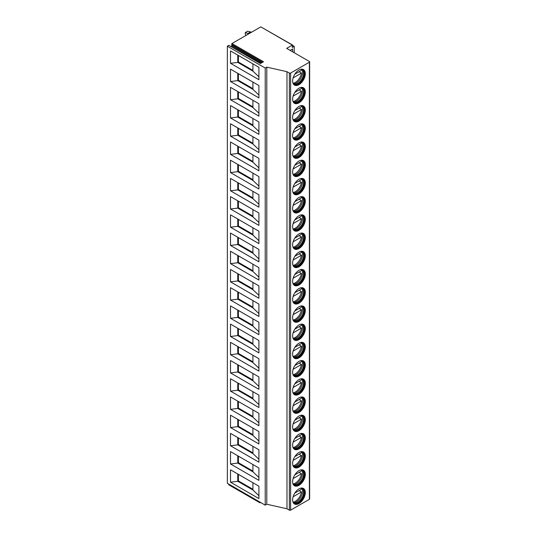 <?xml version="1.0" encoding="UTF-8"?>
<svg xmlns="http://www.w3.org/2000/svg" width="537" height="537" viewBox="0 0 537 537"><rect width="100%" height="100%" fill="white"/><g stroke="black" fill="none" stroke-linecap="round" stroke-linejoin="round"><path stroke-width="0.81" d="M292.363 45.088L260.814 26.877L231.957 43.537L263.506 61.748L260.385 63.547L228.843 45.336L227.359 46.189L227.359 483.287L265.218 505.142L266.795 504.23L286.98 508.787L289.349 510.15A0.893 0.517 0 0 0 290.611 510.15L309.379 499.316A0.893 0.517 0 0 0 309.641 498.947L309.641 61.856A0.893 0.517 0 0 0 309.379 61.486L286.664 48.377L292.363 45.088L292.49 47.384L294.236 46.377L292.712 45.491M292.658 51.841L292.658 48.921L290.134 50.377M294.236 52.747L294.236 46.377M286.98 508.787L286.98 71.689L289.349 73.052A0.893 0.517 0 0 0 290.611 73.052L309.379 62.218A0.893 0.517 0 0 0 309.641 61.856M292.625 80.993A8.968 5.175 -60 0 1 296.538 71.971A8.968 5.175 -60 0 1 303.452 69.568A8.968 5.175 -60 0 1 305.311 73.67A8.968 5.175 -60 0 1 301.391 82.698A8.968 5.175 -60 0 1 294.484 85.101A8.968 5.175 -60 0 1 292.625 80.993M292.625 99.211A8.968 5.175 -60 0 1 296.538 90.182A8.968 5.175 -60 0 1 303.452 87.779A8.968 5.175 -60 0 1 305.311 91.887A8.968 5.175 -60 0 1 301.391 100.909A8.968 5.175 -60 0 1 294.484 103.312A8.968 5.175 -60 0 1 292.625 99.211M292.625 117.422A8.968 5.175 -60 0 1 296.538 108.393A8.968 5.175 -60 0 1 303.452 105.99A8.968 5.175 -60 0 1 305.311 110.098A8.968 5.175 -60 0 1 301.391 119.12A8.968 5.175 -60 0 1 294.484 121.523A8.968 5.175 -60 0 1 292.625 117.422M292.625 135.633A8.968 5.175 -60 0 1 296.538 126.604A8.968 5.175 -60 0 1 303.452 124.201A8.968 5.175 -60 0 1 305.311 128.309A8.968 5.175 -60 0 1 301.391 137.338A8.968 5.175 -60 0 1 294.484 139.741A8.968 5.175 -60 0 1 292.625 135.633M292.625 153.844A8.968 5.175 -60 0 1 296.538 144.822A8.968 5.175 -60 0 1 303.452 142.419A8.968 5.175 -60 0 1 305.311 146.52A8.968 5.175 -60 0 1 301.391 155.549A8.968 5.175 -60 0 1 294.484 157.952A8.968 5.175 -60 0 1 292.625 153.844M292.625 172.055A8.968 5.175 -60 0 1 296.538 163.033A8.968 5.175 -60 0 1 303.452 160.63A8.968 5.175 -60 0 1 305.311 164.731A8.968 5.175 -60 0 1 301.391 173.76A8.968 5.175 -60 0 1 294.484 176.163A8.968 5.175 -60 0 1 292.625 172.055M292.625 190.273A8.968 5.175 -60 0 1 296.538 181.244A8.968 5.175 -60 0 1 303.452 178.841A8.968 5.175 -60 0 1 305.311 182.949A8.968 5.175 -60 0 1 301.391 191.971A8.968 5.175 -60 0 1 294.484 194.374A8.968 5.175 -60 0 1 292.625 190.273M292.625 208.484A8.968 5.175 -60 0 1 296.538 199.455A8.968 5.175 -60 0 1 303.452 197.052A8.968 5.175 -60 0 1 305.311 201.16A8.968 5.175 -60 0 1 301.391 210.182A8.968 5.175 -60 0 1 294.484 212.585A8.968 5.175 -60 0 1 292.625 208.484M292.625 226.695A8.968 5.175 -60 0 1 296.538 217.666A8.968 5.175 -60 0 1 303.452 215.263A8.968 5.175 -60 0 1 305.311 219.371A8.968 5.175 -60 0 1 301.391 228.4A8.968 5.175 -60 0 1 294.484 230.803A8.968 5.175 -60 0 1 292.625 226.695M292.625 244.906A8.968 5.175 -60 0 1 296.538 235.884A8.968 5.175 -60 0 1 303.452 233.481A8.968 5.175 -60 0 1 305.311 237.582A8.968 5.175 -60 0 1 301.391 246.611A8.968 5.175 -60 0 1 294.484 249.014A8.968 5.175 -60 0 1 292.625 244.906M292.625 263.117A8.968 5.175 -60 0 1 296.538 254.095A8.968 5.175 -60 0 1 303.452 251.692A8.968 5.175 -60 0 1 305.311 255.793A8.968 5.175 -60 0 1 301.391 264.822A8.968 5.175 -60 0 1 294.484 267.225A8.968 5.175 -60 0 1 292.625 263.117M292.625 281.334A8.968 5.175 -60 0 1 296.538 272.306A8.968 5.175 -60 0 1 303.452 269.903A8.968 5.175 -60 0 1 305.311 274.011A8.968 5.175 -60 0 1 301.391 283.033A8.968 5.175 -60 0 1 294.484 285.436A8.968 5.175 -60 0 1 292.625 281.334M292.625 299.545A8.968 5.175 -60 0 1 296.538 290.517A8.968 5.175 -60 0 1 303.452 288.114A8.968 5.175 -60 0 1 305.311 292.222A8.968 5.175 -60 0 1 301.391 301.244A8.968 5.175 -60 0 1 294.484 303.647A8.968 5.175 -60 0 1 292.625 299.545M292.625 317.756A8.968 5.175 -60 0 1 296.538 308.728A8.968 5.175 -60 0 1 303.452 306.325A8.968 5.175 -60 0 1 305.311 310.433A8.968 5.175 -60 0 1 301.391 319.461A8.968 5.175 -60 0 1 294.484 321.864A8.968 5.175 -60 0 1 292.625 317.756M292.625 335.967A8.968 5.175 -60 0 1 296.538 326.946A8.968 5.175 -60 0 1 303.452 324.543A8.968 5.175 -60 0 1 305.311 328.644A8.968 5.175 -60 0 1 301.391 337.672A8.968 5.175 -60 0 1 294.484 340.075A8.968 5.175 -60 0 1 292.625 335.967M292.625 354.178A8.968 5.175 -60 0 1 296.538 345.157A8.968 5.175 -60 0 1 303.452 342.754A8.968 5.175 -60 0 1 305.311 346.855A8.968 5.175 -60 0 1 301.391 355.883A8.968 5.175 -60 0 1 294.484 358.286A8.968 5.175 -60 0 1 292.625 354.178M292.625 372.396A8.968 5.175 -60 0 1 296.538 363.368A8.968 5.175 -60 0 1 303.452 360.965A8.968 5.175 -60 0 1 305.311 365.073A8.968 5.175 -60 0 1 301.391 374.094A8.968 5.175 -60 0 1 294.484 376.497A8.968 5.175 -60 0 1 292.625 372.396M292.625 390.607A8.968 5.175 -60 0 1 296.538 381.579A8.968 5.175 -60 0 1 303.452 379.176A8.968 5.175 -60 0 1 305.311 383.284A8.968 5.175 -60 0 1 301.391 392.305A8.968 5.175 -60 0 1 294.484 394.708A8.968 5.175 -60 0 1 292.625 390.607M292.625 408.818A8.968 5.175 -60 0 1 296.538 399.79A8.968 5.175 -60 0 1 303.452 397.387A8.968 5.175 -60 0 1 305.311 401.495A8.968 5.175 -60 0 1 301.391 410.523A8.968 5.175 -60 0 1 294.484 412.926A8.968 5.175 -60 0 1 292.625 408.818M292.625 427.029A8.968 5.175 -60 0 1 296.538 418.001A8.968 5.175 -60 0 1 303.452 415.604A8.968 5.175 -60 0 1 305.311 419.706A8.968 5.175 -60 0 1 301.391 428.734A8.968 5.175 -60 0 1 294.484 431.137A8.968 5.175 -60 0 1 292.625 427.029M292.625 445.24A8.968 5.175 -60 0 1 296.538 436.219A8.968 5.175 -60 0 1 303.452 433.815A8.968 5.175 -60 0 1 305.311 437.917A8.968 5.175 -60 0 1 301.391 446.945A8.968 5.175 -60 0 1 294.484 449.348A8.968 5.175 -60 0 1 292.625 445.24M292.625 463.451A8.968 5.175 -60 0 1 296.538 454.43A8.968 5.175 -60 0 1 303.452 452.026A8.968 5.175 -60 0 1 305.311 456.135A8.968 5.175 -60 0 1 301.391 465.156A8.968 5.175 -60 0 1 294.484 467.559A8.968 5.175 -60 0 1 292.625 463.451M292.625 481.669A8.968 5.175 -60 0 1 296.538 472.641A8.968 5.175 -60 0 1 303.452 470.237A8.968 5.175 -60 0 1 305.311 474.346A8.968 5.175 -60 0 1 301.391 483.367A8.968 5.175 -60 0 1 294.484 485.77A8.968 5.175 -60 0 1 292.625 481.669M292.625 499.88A8.968 5.175 -60 0 1 296.538 490.852A8.968 5.175 -60 0 1 303.452 488.448A8.968 5.175 -60 0 1 305.311 492.557A8.968 5.175 -60 0 1 301.391 501.585A8.968 5.175 -60 0 1 294.484 503.988A8.968 5.175 -60 0 1 292.625 499.88M266.795 504.23L266.795 67.138L286.98 71.689M265.218 505.142L265.218 68.045L266.795 67.138M227.359 46.189L265.218 68.045M230.514 50.928L258.908 67.32L258.908 79.704L230.514 63.312L230.514 50.928M230.514 69.139L258.908 85.531L258.908 97.915L230.514 81.523L230.514 69.139M230.514 87.35L258.908 103.742L258.908 116.126L230.514 99.734L230.514 87.35M230.514 105.561L258.908 121.953L258.908 134.337L230.514 117.945L230.514 105.561M230.514 123.779L258.908 140.164L258.908 152.548L230.514 136.163L230.514 123.779M230.514 141.99L258.908 158.381L258.908 170.766L230.514 154.374L230.514 141.99M230.514 160.201L258.908 176.592L258.908 188.977L230.514 172.585L230.514 160.201M230.514 178.412L258.908 194.803L258.908 207.188L230.514 190.796L230.514 178.412M230.514 196.623L258.908 213.014L258.908 225.399L230.514 209.007L230.514 196.623M230.514 214.84L258.908 231.225L258.908 243.61L230.514 227.225L230.514 214.84M230.514 233.051L258.908 249.443L258.908 261.828L230.514 245.436L230.514 233.051M230.514 251.262L258.908 267.654L258.908 280.039L230.514 263.647L230.514 251.262M230.514 269.473L258.908 285.865L258.908 298.25L230.514 281.858L230.514 269.473M230.514 287.684L258.908 304.076L258.908 316.461L230.514 300.069L230.514 287.684M230.514 305.902L258.908 322.287L258.908 334.672L230.514 318.287L230.514 305.902M230.514 324.113L258.908 340.505L258.908 352.89L230.514 336.498L230.514 324.113M230.514 342.324L258.908 358.716L258.908 371.101L230.514 354.709L230.514 342.324M230.514 360.535L258.908 376.927L258.908 389.312L230.514 372.92L230.514 360.535M230.514 378.746L258.908 395.138L258.908 407.523L230.514 391.131L230.514 378.746M230.514 396.964L258.908 413.349L258.908 425.734L230.514 409.348L230.514 396.964M230.514 415.175L258.908 431.567L258.908 443.951L230.514 427.559L230.514 415.175M230.514 433.386L258.908 449.778L258.908 462.162L230.514 445.77L230.514 433.386M230.514 451.597L258.908 467.989L258.908 480.373L230.514 463.981L230.514 451.597M230.514 469.808L258.908 486.2L258.908 498.584L230.514 482.192L230.514 469.808M228.97 484.73L228.715 484.072M260.814 26.877L292.631 45.061M231.051 46.43L232.159 45.135L231.628 44.383L231.957 43.537M228.843 45.336L260.539 63.46M260.64 502.498L259.928 502.786L259.942 502.102M251.491 32.26L247.611 31.22L245.281 32.569L245.281 34.388L246.188 35.321M250.766 31.837L247.926 33.482L248.651 33.898M247.926 34.314L247.926 33.482L245.281 32.569M252.914 63.856L252.914 71.139L258.908 76.804M252.914 71.139L237.77 62.399L238.401 62.037L252.914 70.414M230.514 63.312L237.77 62.399L237.77 55.116M238.401 55.479L238.401 62.037M237.77 73.327L237.77 80.61L238.401 80.248L252.914 88.625M230.514 81.523L237.77 80.61L252.914 89.357L258.908 95.015M238.401 73.69L238.401 80.248M252.914 82.067L252.914 89.357M237.77 91.538L237.77 98.828L238.401 98.459L252.914 106.836M230.514 99.734L237.77 98.828L252.914 107.568L258.908 113.226M238.401 91.908L238.401 98.459M252.914 100.285L252.914 107.568M237.77 109.749L237.77 117.039L238.401 116.67L252.914 125.054M230.514 117.945L237.77 117.039L252.914 125.779L258.908 131.444M238.401 110.119L238.401 116.67M252.914 118.496L252.914 125.779M237.77 127.967L237.77 135.25L238.401 134.888L252.914 143.265M230.514 136.163L237.77 135.25L252.914 143.99L258.908 149.655M238.401 128.33L238.401 134.888M252.914 136.707L252.914 143.99M237.77 146.178L237.77 153.461L238.401 153.099L252.914 161.476M230.514 154.374L237.77 153.461L252.914 162.201L258.908 167.866M238.401 146.541L238.401 153.099M252.914 154.918L252.914 162.201M237.77 164.389L237.77 171.672L238.401 171.31L252.914 179.687M230.514 172.585L237.77 171.672L252.914 180.419L258.908 186.077M238.401 164.752L238.401 171.31M252.914 173.129L252.914 180.419M237.77 182.6L237.77 189.89L238.401 189.521L252.914 197.898M230.514 190.796L237.77 189.89L252.914 198.63L258.908 204.288M238.401 182.969L238.401 189.521M252.914 191.347L252.914 198.63M237.77 200.811L237.77 208.101L238.401 207.732L252.914 216.116M230.514 209.007L237.77 208.101L252.914 216.841L258.908 222.506M238.401 201.18L238.401 207.732M252.914 209.558L252.914 216.841M237.77 219.029L237.77 226.312L238.401 225.949L252.914 234.327M230.514 227.225L237.77 226.312L252.914 235.052L258.908 240.717M238.401 219.391L238.401 225.949M252.914 227.769L252.914 235.052M237.77 237.24L237.77 244.523L238.401 244.16L252.914 252.538M230.514 245.436L237.77 244.523L252.914 253.263L258.908 258.928M238.401 237.602L238.401 244.16M252.914 245.98L252.914 253.263M237.77 255.451L237.77 262.734L238.401 262.371L252.914 270.749M230.514 263.647L237.77 262.734L252.914 271.48L258.908 277.139M238.401 255.813L238.401 262.371M252.914 264.191L252.914 271.48M237.77 273.662L237.77 280.952L238.401 280.582L252.914 288.96M230.514 281.858L237.77 280.952L252.914 289.691L258.908 295.35M238.401 274.031L238.401 280.582M252.914 282.408L252.914 289.691M237.77 291.873L237.77 299.163L238.401 298.794L252.914 307.171M230.514 300.069L237.77 299.163L252.914 307.902L258.908 313.568M238.401 292.242L238.401 298.794M252.914 300.619L252.914 307.902M237.77 310.091L237.77 317.374L238.401 317.011L252.914 325.388M230.514 318.287L237.77 317.374L252.914 326.113L258.908 331.779M238.401 310.453L238.401 317.011M252.914 318.83L252.914 326.113M237.77 328.302L237.77 335.585L238.401 335.222L252.914 343.599M230.514 336.498L237.77 335.585L252.914 344.324L258.908 349.99M238.401 328.664L238.401 335.222M252.914 337.041L252.914 344.324M237.77 346.513L237.77 353.796L238.401 353.433L252.914 361.81M230.514 354.709L237.77 353.796L252.914 362.542L258.908 368.201M238.401 346.875L238.401 353.433M252.914 355.252L252.914 362.542M237.77 364.724L237.77 372.007L238.401 371.644L252.914 380.021M230.514 372.92L237.77 372.007L252.914 380.753L258.908 386.412M238.401 365.086L238.401 371.644M252.914 373.47L252.914 380.753M237.77 382.935L237.77 390.224L238.401 389.855L252.914 398.232M230.514 391.131L237.77 390.224L252.914 398.964L258.908 404.629M238.401 383.304L238.401 389.855M252.914 391.681L252.914 398.964M237.77 401.152L237.77 408.435L238.401 408.073L252.914 416.45M230.514 409.348L237.77 408.435L252.914 417.175L258.908 422.841M238.401 401.515L238.401 408.073M252.914 409.892L252.914 417.175M237.77 419.363L237.77 426.647L238.401 426.284L252.914 434.661M230.514 427.559L237.77 426.647L252.914 435.386L258.908 441.052M238.401 419.726L238.401 426.284M252.914 428.103L252.914 435.386M237.77 437.574L237.77 444.858L238.401 444.495L252.914 452.872M230.514 445.77L237.77 444.858L252.914 453.604L258.908 459.263M238.401 437.937L238.401 444.495M252.914 446.314L252.914 453.604M237.77 455.785L237.77 463.069L238.401 462.706L252.914 471.083M230.514 463.981L237.77 463.069L252.914 471.815L258.908 477.474M238.401 456.148L238.401 462.706M252.914 464.525L252.914 471.815M237.77 473.996L237.77 481.286L238.401 480.917L252.914 489.294M230.514 482.192L237.77 481.286L252.914 490.026L258.908 495.691M238.401 474.366L238.401 480.917M252.914 482.743L252.914 490.026M294.303 84.987A8.968 5.175 -60 0 0 301.15 82.356A8.968 5.175 -60 0 0 304.942 73.462A8.968 5.175 120 0 0 303.264 69.468M300.928 69.239A8.37 4.833 120 0 1 302.365 69.629A8.37 4.833 120 0 1 304.096 73.462A8.37 4.833 -60 0 1 300.445 81.886A8.37 4.833 -60 0 1 293.994 84.128A8.37 4.833 -60 0 1 292.94 83.081M293.759 83.98A8.37 4.833 -60 0 0 294.39 84.181A8.37 4.833 -60 0 0 300.478 81.04A8.37 4.833 -60 0 0 303.627 73.186A8.37 4.833 120 0 0 302.606 69.944A8.37 4.833 120 0 0 302.123 69.501M302.022 69.461A8.901 5.142 120 0 1 302.6 72.159A8.901 5.142 -60 0 1 293.679 83.92M299.102 71.716L301.465 73.079A8.814 5.088 120 0 1 295.35 82.443A8.814 5.088 120 0 1 293.054 83.262M294.826 74.187L301.465 70.347A8.814 5.088 120 0 0 301.143 69.253M293.115 77.905L301.465 73.079M294.303 103.198A8.968 5.175 -60 0 0 301.15 100.573A8.968 5.175 -60 0 0 304.942 91.673A8.968 5.175 120 0 0 303.264 87.679M300.928 87.45A8.37 4.833 120 0 1 302.365 87.84A8.37 4.833 120 0 1 304.096 91.673A8.37 4.833 -60 0 1 300.445 100.097A8.37 4.833 -60 0 1 293.994 102.339A8.37 4.833 -60 0 1 292.94 101.298M293.759 102.191A8.37 4.833 -60 0 0 294.39 102.392A8.37 4.833 -60 0 0 300.478 99.251A8.37 4.833 -60 0 0 303.627 91.397A8.37 4.833 120 0 0 302.606 88.155A8.37 4.833 120 0 0 302.123 87.719M302.022 87.672A8.901 5.142 120 0 1 302.6 90.377A8.901 5.142 -60 0 1 293.679 102.131M299.102 89.927L301.465 91.29A8.814 5.088 120 0 1 295.35 100.654A8.814 5.088 120 0 1 293.054 101.473M294.826 92.398L301.465 88.558A8.814 5.088 120 0 0 301.143 87.464M293.115 96.116L301.465 91.29M294.303 121.416A8.968 5.175 -60 0 0 301.15 118.784A8.968 5.175 -60 0 0 304.942 109.884A8.968 5.175 120 0 0 303.264 105.89M300.928 105.661A8.37 4.833 120 0 1 302.365 106.051A8.37 4.833 120 0 1 304.096 109.884A8.37 4.833 -60 0 1 300.445 118.308A8.37 4.833 -60 0 1 293.994 120.55A8.37 4.833 -60 0 1 292.94 119.509M293.759 120.402A8.37 4.833 -60 0 0 294.39 120.603A8.37 4.833 -60 0 0 300.478 117.462A8.37 4.833 -60 0 0 303.627 109.615A8.37 4.833 120 0 0 302.606 106.366A8.37 4.833 120 0 0 302.123 105.93M302.022 105.89A8.901 5.142 120 0 1 302.6 108.588A8.901 5.142 -60 0 1 293.679 120.342M299.102 108.138L301.465 109.508A8.814 5.088 120 0 1 295.35 118.865A8.814 5.088 120 0 1 293.054 119.684M294.826 110.609L301.465 106.776A8.814 5.088 120 0 0 301.143 105.675M293.115 114.327L301.465 109.508M294.303 139.627A8.968 5.175 -60 0 0 301.15 136.995A8.968 5.175 -60 0 0 304.942 128.095A8.968 5.175 120 0 0 303.264 124.107M300.928 123.872A8.37 4.833 120 0 1 302.365 124.269A8.37 4.833 120 0 1 304.096 128.095A8.37 4.833 -60 0 1 300.445 136.519A8.37 4.833 -60 0 1 293.994 138.768A8.37 4.833 -60 0 1 292.94 137.72M293.759 138.62A8.37 4.833 -60 0 0 294.39 138.821A8.37 4.833 -60 0 0 300.478 135.68A8.37 4.833 -60 0 0 303.627 127.826A8.37 4.833 120 0 0 302.606 124.584A8.37 4.833 120 0 0 302.123 124.141M302.022 124.101A8.901 5.142 120 0 1 302.6 126.799A8.901 5.142 -60 0 1 293.679 138.553M299.102 126.349L301.465 127.719A8.814 5.088 120 0 1 295.35 137.076A8.814 5.088 120 0 1 293.054 137.895M294.826 128.82L301.465 124.987A8.814 5.088 120 0 0 301.143 123.886M293.115 132.538L301.465 127.719M294.303 157.838A8.968 5.175 -60 0 0 301.15 155.206A8.968 5.175 -60 0 0 304.942 146.312A8.968 5.175 120 0 0 303.264 142.318M300.928 142.09A8.37 4.833 120 0 1 302.365 142.48A8.37 4.833 120 0 1 304.096 146.312A8.37 4.833 -60 0 1 300.445 154.737A8.37 4.833 -60 0 1 293.994 156.979A8.37 4.833 -60 0 1 292.94 155.931M293.759 156.831A8.37 4.833 -60 0 0 294.39 157.032A8.37 4.833 -60 0 0 300.478 153.891A8.37 4.833 -60 0 0 303.627 146.037A8.37 4.833 120 0 0 302.606 142.795A8.37 4.833 120 0 0 302.123 142.352M302.022 142.312A8.901 5.142 120 0 1 302.6 145.01A8.901 5.142 -60 0 1 293.679 156.77M299.102 144.56L301.465 145.93A8.814 5.088 120 0 1 295.35 155.287A8.814 5.088 120 0 1 293.054 156.106M294.826 147.031L301.465 143.198A8.814 5.088 120 0 0 301.143 142.097M293.115 150.756L301.465 145.93M294.303 176.049A8.968 5.175 -60 0 0 301.15 173.417A8.968 5.175 -60 0 0 304.942 164.523A8.968 5.175 120 0 0 303.264 160.529M300.928 160.301A8.37 4.833 120 0 1 302.365 160.691A8.37 4.833 120 0 1 304.096 164.523A8.37 4.833 -60 0 1 300.445 172.948A8.37 4.833 -60 0 1 293.994 175.19A8.37 4.833 -60 0 1 292.94 174.142M293.759 175.042A8.37 4.833 -60 0 0 294.39 175.243A8.37 4.833 -60 0 0 300.478 172.102A8.37 4.833 -60 0 0 303.627 164.248A8.37 4.833 120 0 0 302.606 161.006A8.37 4.833 120 0 0 302.123 160.563M302.022 160.523A8.901 5.142 120 0 1 302.6 163.221A8.901 5.142 -60 0 1 293.679 174.981M299.102 162.778L301.465 164.141A8.814 5.088 120 0 1 295.35 173.498A8.814 5.088 120 0 1 293.054 174.324M294.826 165.248L301.465 161.409A8.814 5.088 120 0 0 301.143 160.315M293.115 168.967L301.465 164.141M294.303 194.26A8.968 5.175 -60 0 0 301.15 191.635A8.968 5.175 -60 0 0 304.942 182.734A8.968 5.175 120 0 0 303.264 178.74M300.928 178.512A8.37 4.833 120 0 1 302.365 178.902A8.37 4.833 120 0 1 304.096 182.734A8.37 4.833 -60 0 1 300.445 191.159A8.37 4.833 -60 0 1 293.994 193.401A8.37 4.833 -60 0 1 292.94 192.353M293.759 193.253A8.37 4.833 -60 0 0 294.39 193.454A8.37 4.833 -60 0 0 300.478 190.313A8.37 4.833 -60 0 0 303.627 182.459A8.37 4.833 120 0 0 302.606 179.217A8.37 4.833 120 0 0 302.123 178.774M302.022 178.734A8.901 5.142 120 0 1 302.6 181.439A8.901 5.142 -60 0 1 293.679 193.192M299.102 180.989L301.465 182.352A8.814 5.088 120 0 1 295.35 191.716A8.814 5.088 120 0 1 293.054 192.535M294.826 183.459L301.465 179.62A8.814 5.088 120 0 0 301.143 178.526M293.115 187.178L301.465 182.352M294.303 212.477A8.968 5.175 -60 0 0 301.15 209.846A8.968 5.175 -60 0 0 304.942 200.945A8.968 5.175 120 0 0 303.264 196.951M300.928 196.723A8.37 4.833 120 0 1 302.365 197.113A8.37 4.833 120 0 1 304.096 200.945A8.37 4.833 -60 0 1 300.445 209.37A8.37 4.833 -60 0 1 293.994 211.612A8.37 4.833 -60 0 1 292.94 210.571M293.759 211.464A8.37 4.833 -60 0 0 294.39 211.665A8.37 4.833 -60 0 0 300.478 208.524A8.37 4.833 -60 0 0 303.627 200.677A8.37 4.833 120 0 0 302.606 197.428A8.37 4.833 120 0 0 302.123 196.992M302.022 196.951A8.901 5.142 120 0 1 302.6 199.65A8.901 5.142 -60 0 1 293.679 211.403M299.102 199.2L301.465 200.57A8.814 5.088 120 0 1 295.35 209.927A8.814 5.088 120 0 1 293.054 210.746M294.826 201.67L301.465 197.838A8.814 5.088 120 0 0 301.143 196.737M293.115 205.389L301.465 200.57M294.303 230.688A8.968 5.175 -60 0 0 301.15 228.057A8.968 5.175 -60 0 0 304.942 219.156A8.968 5.175 120 0 0 303.264 215.169M300.928 214.934A8.37 4.833 120 0 1 302.365 215.324A8.37 4.833 120 0 1 304.096 219.156A8.37 4.833 -60 0 1 300.445 227.581A8.37 4.833 -60 0 1 293.994 229.829A8.37 4.833 -60 0 1 292.94 228.782M293.759 229.682A8.37 4.833 -60 0 0 294.39 229.883A8.37 4.833 -60 0 0 300.478 226.742A8.37 4.833 -60 0 0 303.627 218.888A8.37 4.833 120 0 0 302.606 215.646A8.37 4.833 120 0 0 302.123 215.203M302.022 215.162A8.901 5.142 120 0 1 302.6 217.861A8.901 5.142 -60 0 1 293.679 229.614M299.102 217.411L301.465 218.781A8.814 5.088 120 0 1 295.35 228.138A8.814 5.088 120 0 1 293.054 228.957M294.826 219.881L301.465 216.049A8.814 5.088 120 0 0 301.143 214.948M293.115 223.6L301.465 218.781M294.303 248.9A8.968 5.175 -60 0 0 301.15 246.268A8.968 5.175 -60 0 0 304.942 237.374A8.968 5.175 120 0 0 303.264 233.38M300.928 233.145A8.37 4.833 120 0 1 302.365 233.541A8.37 4.833 120 0 1 304.096 237.374A8.37 4.833 -60 0 1 300.445 245.798A8.37 4.833 -60 0 1 293.994 248.04A8.37 4.833 -60 0 1 292.94 246.993M293.759 247.893A8.37 4.833 -60 0 0 294.39 248.094A8.37 4.833 -60 0 0 300.478 244.953A8.37 4.833 -60 0 0 303.627 237.099A8.37 4.833 120 0 0 302.606 233.857A8.37 4.833 120 0 0 302.123 233.414M302.022 233.373A8.901 5.142 120 0 1 302.6 236.072A8.901 5.142 -60 0 1 293.679 247.832M299.102 235.622L301.465 236.992A8.814 5.088 120 0 1 295.35 246.349A8.814 5.088 120 0 1 293.054 247.168M294.826 238.092L301.465 234.26A8.814 5.088 120 0 0 301.143 233.159M293.115 241.818L301.465 236.992M294.303 267.111A8.968 5.175 -60 0 0 301.15 264.479A8.968 5.175 -60 0 0 304.942 255.585A8.968 5.175 120 0 0 303.264 251.591M300.928 251.363A8.37 4.833 120 0 1 302.365 251.752A8.37 4.833 120 0 1 304.096 255.585A8.37 4.833 -60 0 1 300.445 264.009A8.37 4.833 -60 0 1 293.994 266.251A8.37 4.833 -60 0 1 292.94 265.204M293.759 266.104A8.37 4.833 -60 0 0 294.39 266.305A8.37 4.833 -60 0 0 300.478 263.164A8.37 4.833 -60 0 0 303.627 255.31A8.37 4.833 120 0 0 302.606 252.068A8.37 4.833 120 0 0 302.123 251.625M302.022 251.585A8.901 5.142 120 0 1 302.6 254.283A8.901 5.142 -60 0 1 293.679 266.043M299.102 253.84L301.465 255.203A8.814 5.088 120 0 1 295.35 264.56A8.814 5.088 120 0 1 293.054 265.385M294.826 256.31L301.465 252.471A8.814 5.088 120 0 0 301.143 251.376M293.115 260.029L301.465 255.203M294.303 285.322A8.968 5.175 -60 0 0 301.15 282.697A8.968 5.175 -60 0 0 304.942 273.796A8.968 5.175 120 0 0 303.264 269.802M300.928 269.574A8.37 4.833 120 0 1 302.365 269.963A8.37 4.833 120 0 1 304.096 273.796A8.37 4.833 -60 0 1 300.445 282.22A8.37 4.833 -60 0 1 293.994 284.462A8.37 4.833 -60 0 1 292.94 283.415M293.759 284.315A8.37 4.833 -60 0 0 294.39 284.516A8.37 4.833 -60 0 0 300.478 281.375A8.37 4.833 -60 0 0 303.627 273.521A8.37 4.833 120 0 0 302.606 270.279A8.37 4.833 120 0 0 302.123 269.836M302.022 269.796A8.901 5.142 120 0 1 302.6 272.494A8.901 5.142 -60 0 1 293.679 284.254M299.102 272.051L301.465 273.414A8.814 5.088 120 0 1 295.35 282.777A8.814 5.088 120 0 1 293.054 283.596M294.826 274.521L301.465 270.682A8.814 5.088 120 0 0 301.143 269.587M293.115 278.24L301.465 273.414M294.303 303.539A8.968 5.175 -60 0 0 301.15 300.908A8.968 5.175 -60 0 0 304.942 292.007A8.968 5.175 120 0 0 303.264 288.013M300.928 287.785A8.37 4.833 120 0 1 302.365 288.174A8.37 4.833 120 0 1 304.096 292.007A8.37 4.833 -60 0 1 300.445 300.431A8.37 4.833 -60 0 1 293.994 302.673A8.37 4.833 -60 0 1 292.94 301.633M293.759 302.526A8.37 4.833 -60 0 0 294.39 302.727A8.37 4.833 -60 0 0 300.478 299.586A8.37 4.833 -60 0 0 303.627 291.732A8.37 4.833 120 0 0 302.606 288.49A8.37 4.833 120 0 0 302.123 288.054M302.022 288.013A8.901 5.142 120 0 1 302.6 290.712A8.901 5.142 -60 0 1 293.679 302.465M299.102 290.262L301.465 291.631A8.814 5.088 120 0 1 295.35 300.988A8.814 5.088 120 0 1 293.054 301.807M294.826 292.732L301.465 288.899A8.814 5.088 120 0 0 301.143 287.798M293.115 296.451L301.465 291.631M294.303 321.75A8.968 5.175 -60 0 0 301.15 319.119A8.968 5.175 -60 0 0 304.942 310.218A8.968 5.175 120 0 0 303.264 306.231M300.928 305.996A8.37 4.833 120 0 1 302.365 306.385A8.37 4.833 120 0 1 304.096 310.218A8.37 4.833 -60 0 1 300.445 318.642A8.37 4.833 -60 0 1 293.994 320.891A8.37 4.833 -60 0 1 292.94 319.844M293.759 320.737A8.37 4.833 -60 0 0 294.39 320.945A8.37 4.833 -60 0 0 300.478 317.803A8.37 4.833 -60 0 0 303.627 309.95A8.37 4.833 120 0 0 302.606 306.708A8.37 4.833 120 0 0 302.123 306.265M302.022 306.224A8.901 5.142 120 0 1 302.6 308.923A8.901 5.142 -60 0 1 293.679 320.676M299.102 308.473L301.465 309.842A8.814 5.088 120 0 1 295.35 319.2A8.814 5.088 120 0 1 293.054 320.018M294.826 310.943L301.465 307.11A8.814 5.088 120 0 0 301.143 306.009M293.115 314.662L301.465 309.842M294.303 339.961A8.968 5.175 -60 0 0 301.15 337.33A8.968 5.175 -60 0 0 304.942 328.436A8.968 5.175 120 0 0 303.264 324.442M300.928 324.207A8.37 4.833 120 0 1 302.365 324.603A8.37 4.833 120 0 1 304.096 328.436A8.37 4.833 -60 0 1 300.445 336.86A8.37 4.833 -60 0 1 293.994 339.102A8.37 4.833 -60 0 1 292.94 338.055M293.759 338.954A8.37 4.833 -60 0 0 294.39 339.156A8.37 4.833 -60 0 0 300.478 336.014A8.37 4.833 -60 0 0 303.627 328.161A8.37 4.833 120 0 0 302.606 324.919A8.37 4.833 120 0 0 302.123 324.476M302.022 324.435A8.901 5.142 120 0 1 302.6 327.134A8.901 5.142 -60 0 1 293.679 338.887M299.102 326.684L301.465 328.053A8.814 5.088 120 0 1 295.35 337.411A8.814 5.088 120 0 1 293.054 338.229M294.826 329.154L301.465 325.321A8.814 5.088 120 0 0 301.143 324.22M293.115 332.88L301.465 328.053M294.303 358.172A8.968 5.175 -60 0 0 301.15 355.541A8.968 5.175 -60 0 0 304.942 346.647A8.968 5.175 120 0 0 303.264 342.653M300.928 342.425A8.37 4.833 120 0 1 302.365 342.814A8.37 4.833 120 0 1 304.096 346.647A8.37 4.833 -60 0 1 300.445 355.071A8.37 4.833 -60 0 1 293.994 357.313A8.37 4.833 -60 0 1 292.94 356.266M293.759 357.165A8.37 4.833 -60 0 0 294.39 357.367A8.37 4.833 -60 0 0 300.478 354.225A8.37 4.833 -60 0 0 303.627 346.372A8.37 4.833 120 0 0 302.606 343.13A8.37 4.833 120 0 0 302.123 342.687M302.022 342.646A8.901 5.142 120 0 1 302.6 345.345A8.901 5.142 -60 0 1 293.679 357.105M299.102 344.902L301.465 346.264A8.814 5.088 120 0 1 295.35 355.622A8.814 5.088 120 0 1 293.054 356.44M294.826 347.372L301.465 343.532A8.814 5.088 120 0 0 301.143 342.438M293.115 351.091L301.465 346.264M294.303 376.383A8.968 5.175 -60 0 0 301.15 373.759A8.968 5.175 -60 0 0 304.942 364.858A8.968 5.175 120 0 0 303.264 360.864M300.928 360.636A8.37 4.833 120 0 1 302.365 361.025A8.37 4.833 120 0 1 304.096 364.858A8.37 4.833 -60 0 1 300.445 373.282A8.37 4.833 -60 0 1 293.994 375.524A8.37 4.833 -60 0 1 292.94 374.477M293.759 375.376A8.37 4.833 -60 0 0 294.39 375.578A8.37 4.833 -60 0 0 300.478 372.436A8.37 4.833 -60 0 0 303.627 364.583A8.37 4.833 120 0 0 302.606 361.341A8.37 4.833 120 0 0 302.123 360.898M302.022 360.857A8.901 5.142 120 0 1 302.6 363.556A8.901 5.142 -60 0 1 293.679 375.316M299.102 363.113L301.465 364.475A8.814 5.088 120 0 1 295.35 373.839A8.814 5.088 120 0 1 293.054 374.658M294.826 365.583L301.465 361.743A8.814 5.088 120 0 0 301.143 360.649M293.115 369.302L301.465 364.475M294.303 394.601A8.968 5.175 -60 0 0 301.15 391.97A8.968 5.175 -60 0 0 304.942 383.069A8.968 5.175 120 0 0 303.264 379.075M300.928 378.847A8.37 4.833 120 0 1 302.365 379.236A8.37 4.833 120 0 1 304.096 383.069A8.37 4.833 -60 0 1 300.445 391.493A8.37 4.833 -60 0 1 293.994 393.735A8.37 4.833 -60 0 1 292.94 392.695M293.759 393.587A8.37 4.833 -60 0 0 294.39 393.789A8.37 4.833 -60 0 0 300.478 390.647A8.37 4.833 -60 0 0 303.627 382.794A8.37 4.833 120 0 0 302.606 379.552A8.37 4.833 120 0 0 302.123 379.115M302.022 379.075A8.901 5.142 120 0 1 302.6 381.773A8.901 5.142 -60 0 1 293.679 393.527M299.102 381.324L301.465 382.693A8.814 5.088 120 0 1 295.35 392.05A8.814 5.088 120 0 1 293.054 392.869M294.826 383.794L301.465 379.961A8.814 5.088 120 0 0 301.143 378.86M293.115 387.513L301.465 382.693M294.303 412.812A8.968 5.175 -60 0 0 301.15 410.181A8.968 5.175 -60 0 0 304.942 401.28A8.968 5.175 120 0 0 303.264 397.286M300.928 397.058A8.37 4.833 120 0 1 302.365 397.447A8.37 4.833 120 0 1 304.096 401.28A8.37 4.833 -60 0 1 300.445 409.704A8.37 4.833 -60 0 1 293.994 411.953A8.37 4.833 -60 0 1 292.94 410.906M293.759 411.798A8.37 4.833 -60 0 0 294.39 412A8.37 4.833 -60 0 0 300.478 408.858A8.37 4.833 -60 0 0 303.627 401.011A8.37 4.833 120 0 0 302.606 397.769A8.37 4.833 120 0 0 302.123 397.326M302.022 397.286A8.901 5.142 120 0 1 302.6 399.984A8.901 5.142 -60 0 1 293.679 411.738M299.102 399.535L301.465 400.904A8.814 5.088 120 0 1 295.35 410.261A8.814 5.088 120 0 1 293.054 411.08M294.826 402.005L301.465 398.172A8.814 5.088 120 0 0 301.143 397.071M293.115 405.724L301.465 400.904M294.303 431.023A8.968 5.175 -60 0 0 301.15 428.392A8.968 5.175 -60 0 0 304.942 419.498A8.968 5.175 120 0 0 303.264 415.504M300.928 415.269A8.37 4.833 120 0 1 302.365 415.665A8.37 4.833 120 0 1 304.096 419.498A8.37 4.833 -60 0 1 300.445 427.922A8.37 4.833 -60 0 1 293.994 430.164A8.37 4.833 -60 0 1 292.94 429.117M293.759 430.016A8.37 4.833 -60 0 0 294.39 430.218A8.37 4.833 -60 0 0 300.478 427.076A8.37 4.833 -60 0 0 303.627 419.222A8.37 4.833 120 0 0 302.606 415.98A8.37 4.833 120 0 0 302.123 415.537M302.022 415.497A8.901 5.142 120 0 1 302.6 418.195A8.901 5.142 -60 0 1 293.679 429.949M299.102 417.746L301.465 419.115A8.814 5.088 120 0 1 295.35 428.472A8.814 5.088 120 0 1 293.054 429.291M294.826 420.216L301.465 416.383A8.814 5.088 120 0 0 301.143 415.282M293.115 423.941L301.465 419.115M294.303 449.234A8.968 5.175 -60 0 0 301.15 446.603A8.968 5.175 -60 0 0 304.942 437.709A8.968 5.175 120 0 0 303.264 433.715M300.928 433.487A8.37 4.833 120 0 1 302.365 433.876A8.37 4.833 120 0 1 304.096 437.709A8.37 4.833 -60 0 1 300.445 446.133A8.37 4.833 -60 0 1 293.994 448.375A8.37 4.833 -60 0 1 292.94 447.328M293.759 448.227A8.37 4.833 -60 0 0 294.39 448.429A8.37 4.833 -60 0 0 300.478 445.287A8.37 4.833 -60 0 0 303.627 437.433A8.37 4.833 120 0 0 302.606 434.191A8.37 4.833 120 0 0 302.123 433.748M302.022 433.708A8.901 5.142 120 0 1 302.6 436.406A8.901 5.142 -60 0 1 293.679 448.167M299.102 435.963L301.465 437.326A8.814 5.088 120 0 1 295.35 446.683A8.814 5.088 120 0 1 293.054 447.502M294.826 438.434L301.465 434.594A8.814 5.088 120 0 0 301.143 433.5M293.115 442.152L301.465 437.326M294.303 467.445A8.968 5.175 -60 0 0 301.15 464.814A8.968 5.175 -60 0 0 304.942 455.92A8.968 5.175 120 0 0 303.264 451.926M300.928 451.698A8.37 4.833 120 0 1 302.365 452.087A8.37 4.833 120 0 1 304.096 455.92A8.37 4.833 -60 0 1 300.445 464.344A8.37 4.833 -60 0 1 293.994 466.586A8.37 4.833 -60 0 1 292.94 465.539M293.759 466.438A8.37 4.833 -60 0 0 294.39 466.64A8.37 4.833 -60 0 0 300.478 463.498A8.37 4.833 -60 0 0 303.627 455.644A8.37 4.833 120 0 0 302.606 452.402A8.37 4.833 120 0 0 302.123 451.959M302.022 451.919A8.901 5.142 120 0 1 302.6 454.617A8.901 5.142 -60 0 1 293.679 466.378M299.102 454.174L301.465 455.537A8.814 5.088 120 0 1 295.35 464.901A8.814 5.088 120 0 1 293.054 465.72M294.826 456.645L301.465 452.805A8.814 5.088 120 0 0 301.143 451.711M293.115 460.363L301.465 455.537M294.303 485.663A8.968 5.175 -60 0 0 301.15 483.032A8.968 5.175 -60 0 0 304.942 474.131A8.968 5.175 120 0 0 303.264 470.137M300.928 469.909A8.37 4.833 120 0 1 302.365 470.298A8.37 4.833 120 0 1 304.096 474.131A8.37 4.833 -60 0 1 300.445 482.555A8.37 4.833 -60 0 1 293.994 484.797A8.37 4.833 -60 0 1 292.94 483.756M293.759 484.649A8.37 4.833 -60 0 0 294.39 484.851A8.37 4.833 -60 0 0 300.478 481.709A8.37 4.833 -60 0 0 303.627 473.856A8.37 4.833 120 0 0 302.606 470.613A8.37 4.833 120 0 0 302.123 470.177M302.022 470.13A8.901 5.142 120 0 1 302.6 472.835A8.901 5.142 -60 0 1 293.679 484.589M299.102 472.385L301.465 473.748A8.814 5.088 120 0 1 295.35 483.112A8.814 5.088 120 0 1 293.054 483.931M294.826 474.856L301.465 471.016A8.814 5.088 120 0 0 301.143 469.922M293.115 478.574L301.465 473.748M294.303 503.874A8.968 5.175 -60 0 0 301.15 501.243A8.968 5.175 -60 0 0 304.942 492.342A8.968 5.175 120 0 0 303.264 488.348M300.928 488.12A8.37 4.833 120 0 1 302.365 488.509A8.37 4.833 120 0 1 304.096 492.342A8.37 4.833 -60 0 1 300.445 500.766A8.37 4.833 -60 0 1 293.994 503.015A8.37 4.833 -60 0 1 292.94 501.967M293.759 502.86A8.37 4.833 -60 0 0 294.39 503.062A8.37 4.833 -60 0 0 300.478 499.92A8.37 4.833 -60 0 0 303.627 492.073A8.37 4.833 120 0 0 302.606 488.824A8.37 4.833 120 0 0 302.123 488.388M302.022 488.348A8.901 5.142 120 0 1 302.6 491.046A8.901 5.142 -60 0 1 293.679 502.8M299.102 490.596L301.465 491.966A8.814 5.088 120 0 1 295.35 501.323A8.814 5.088 120 0 1 293.054 502.142M294.826 493.067L301.465 489.234A8.814 5.088 120 0 0 301.143 488.133M293.115 496.785L301.465 491.966M309.379 499.316L309.379 62.218M290.611 510.15L290.611 73.052M289.349 510.15L289.349 73.052M228.641 484.26L259.868 502.29M292.108 47.162L292.49 47.384M231.83 45.981L261.324 63.004M232.159 45.135L262.224 62.487M231.628 44.383L262.606 62.265M259.928 502.786L228.702 484.757"/></g></svg>
